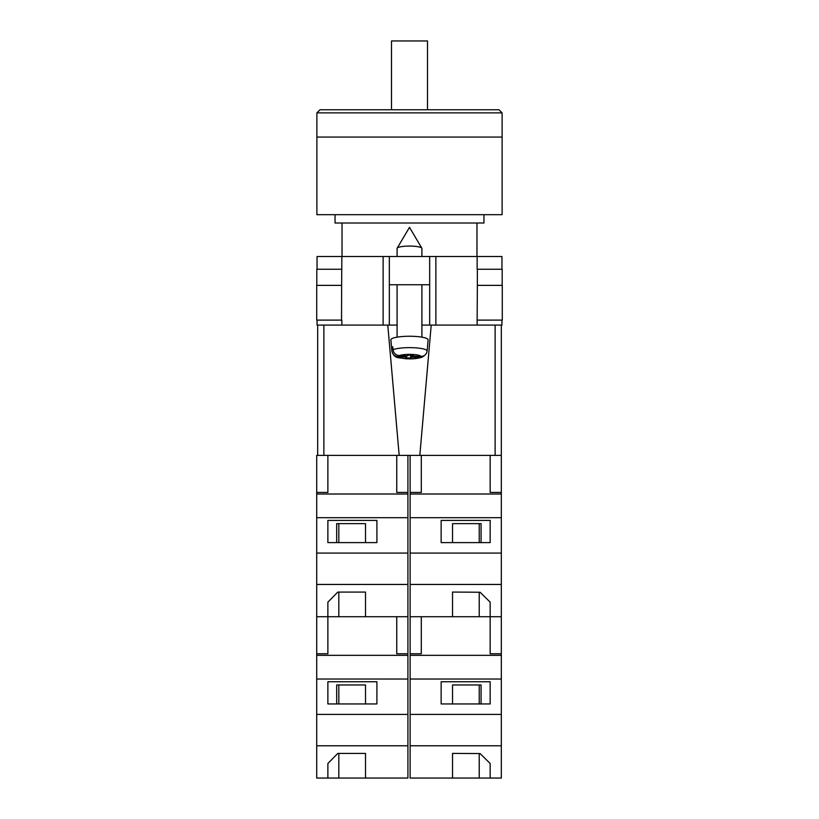 <?xml version="1.0" encoding="UTF-8"?>
<svg xmlns="http://www.w3.org/2000/svg" width="819" height="819" viewBox="0 0 819 819"><rect width="100%" height="100%" fill="white"/><g stroke="black" fill="none" stroke-linecap="round" stroke-linejoin="round"><path stroke-width="1.23" d="M501.955 320.116L501.955 325.082L421.908 325.082L429.668 325.082L429.668 284.746L389.332 284.746L389.332 325.082L397.092 325.082L383.128 325.082L383.128 256.511L317.045 256.511L317.045 269.236M317.045 320.116L317.045 325.082L383.128 325.082M429.668 284.746L429.668 256.511L389.332 256.511L389.332 284.746M383.128 256.511L389.332 256.511M429.668 256.511L501.955 256.511L501.955 269.236M502.293 320.116L477.139 320.116L477.364 285.37L502.293 285.37L502.293 320.116M341.861 320.116L341.861 325.082M341.533 320.116L316.707 320.116L316.707 285.37L341.636 285.37L341.533 320.116M477.139 269.236L477.139 256.511M341.636 285.37L341.861 256.511M316.81 285.37L316.81 269.236L341.861 269.236M502.19 285.37L502.19 269.236L477.364 269.236L477.364 285.37M397.092 256.511L397.092 248.444A12.408 2.365 0 0 1 397.164 248.177A12.408 2.365 0 0 1 397.317 247.993A12.408 2.365 0 0 1 409.5 246.079A12.408 2.365 0 0 1 421.836 248.177A12.408 2.365 0 0 1 421.908 248.444L421.908 256.511M411.404 355.221L411.404 357.227L422.45 357.033C417.966 358.609 412.305 359.172 405.466 358.732C397.993 357.217 394.471 359.08 391.881 351.054A17.619 3.358 0 0 1 391.881 350.952L391.625 347.973A17.885 3.409 0 0 1 391.943 347.379A17.885 3.409 0 0 1 392.803 346.806L393.069 349.785A17.619 3.358 0 0 1 412.858 347.696A17.619 3.358 0 0 1 427.119 351.044C426.484 354.484 424.406 356.255 420.894 356.378L412.581 356.07L413.37 355.303L408.384 355.108L407.596 355.886L399.283 355.579C395.772 355.19 393.704 353.265 393.069 349.785M427.119 351.044L428.112 339.865A18.612 3.552 180 0 0 411.445 336.271A18.612 3.552 180 0 0 391.226 339.127A18.612 3.552 180 0 0 390.888 339.865L391.881 351.054M411.404 357.227L410.616 358.005L405.63 357.821L406.419 357.043L398.106 356.736A11.435 2.181 180 0 0 407.319 358.702A11.435 2.181 180 0 0 419.717 357.545M422.45 357.033L424.774 355.221M391.881 350.952C392.516 354.422 394.594 356.357 398.106 356.736M410.616 355.2L410.616 358.005M406.419 355.845L406.419 357.043M391.625 347.973L392.915 348.024M412.581 355.272L412.581 356.07M396.754 455.384L396.754 492.434L407.923 492.434L407.923 616.717L365.509 616.717L365.509 592.076L337.797 592.076L327.876 602.16L327.876 616.717L327.876 602.16M407.923 584.449L316.707 584.449L316.707 616.717L396.754 616.717L396.754 653.767L407.923 653.767L407.923 655.343L316.707 655.343L316.707 778.05L365.509 778.05L365.509 753.408L337.797 753.408L327.876 763.492L327.876 778.05L327.876 763.492M323.874 325.082L323.874 455.384L316.707 455.384L316.707 584.449M407.923 517.7L316.707 517.7M407.923 553.081L316.707 553.081M376.904 520.413L327.876 520.413L327.876 542.608L376.904 542.608L376.904 520.413L376.904 542.608M316.707 492.434L327.876 492.434L327.876 455.384M407.923 494.011L316.707 494.011M407.923 492.434L407.923 455.384M365.509 542.608L365.509 523.638L336.681 523.638L336.681 542.608M327.876 542.608L327.876 520.413M365.509 592.076L365.509 616.717M336.681 523.638L338.831 523.638L338.831 542.608M338.831 592.076L338.831 616.717M502.108 112.868L502.108 137.07L316.892 137.07L502.108 137.07L502.108 214.691L316.892 214.691L316.892 112.868L319.994 109.766L499.006 109.766L502.108 112.868L316.892 112.868M335.043 214.691L335.043 223.003L483.957 223.003L483.957 214.691M391.502 109.766L391.502 40.95L427.498 40.95L427.498 109.766M501.33 405.743L501.33 325.082L501.33 455.384L495.126 455.384L495.126 325.082M431.214 325.082L419.819 455.384L495.126 455.384M419.819 455.384L399.181 455.384L387.786 325.082M323.874 455.384L399.181 455.384M317.67 455.384L317.67 325.082M452.538 753.398L452.538 778.05L490.161 778.05L490.161 763.492L480.088 753.562L452.538 753.398L452.538 778.05L410.124 778.05L410.124 616.717L452.538 616.717L452.538 592.065L480.088 592.239L490.161 602.16L490.161 616.717L501.33 616.717L501.33 455.384M410.124 653.767L421.294 653.767L421.294 616.717L490.161 616.717L490.161 602.16M410.124 616.717L410.124 584.449L501.33 584.449M481.07 542.608L481.07 523.638L452.538 523.638L452.538 542.608M490.161 542.608L490.161 520.413L490.161 542.608L441.144 542.608L441.144 520.413L490.161 520.413M410.124 584.449L410.124 492.434L421.294 492.434L421.294 455.384M410.124 494.011L501.33 494.011M501.33 492.434L490.161 492.434L490.161 455.384L490.161 492.434M410.124 553.081L501.33 553.081M441.144 542.608L441.144 520.413M410.124 517.7L501.33 517.7M410.124 492.434L410.124 455.384M479.217 542.608L479.217 523.638L481.07 523.638M452.538 592.065L452.538 616.717M479.217 592.229L479.217 616.717M407.923 655.343L407.923 778.05L365.509 778.05L365.509 753.408M407.923 745.781L316.707 745.781M316.707 616.717L316.707 655.343M407.923 679.033L316.707 679.033M407.923 714.414L316.707 714.414M376.904 681.746L327.876 681.746L327.876 703.941L376.904 703.941L376.904 681.746L376.904 703.941M316.707 653.767L327.876 653.767L327.876 616.717M407.923 653.767L407.923 616.717M365.509 703.941L365.509 684.971L336.681 684.971L336.681 703.941M327.876 703.941L327.876 681.746M336.681 684.971L338.831 684.971L338.831 703.941M338.831 753.408L338.831 778.05M490.161 763.492L490.161 778.05L501.33 778.05L501.33 616.717M410.124 745.781L501.33 745.781M481.07 703.941L481.07 684.971L452.538 684.971L452.538 703.941M490.161 703.941L490.161 681.746L490.161 703.941L441.144 703.941L441.144 681.746L490.161 681.746M410.124 655.343L501.33 655.343M501.33 653.767L490.161 653.767L490.161 616.717L490.161 653.767M410.124 714.414L501.33 714.414M441.144 703.941L441.144 681.746M410.124 679.033L501.33 679.033M479.217 703.941L479.217 684.971L481.07 684.971M479.217 753.562L479.217 778.05M435.872 325.082L435.872 256.511M477.139 325.082L477.139 320.116M420.894 356.378A11.435 2.181 180 0 0 411.681 354.412A11.435 2.181 180 0 0 399.283 355.579M421.836 248.177L409.5 227.344L397.164 248.177M397.092 284.746L397.092 337.162M421.908 284.746L421.908 337.162M476.975 223.003L476.975 256.511M342.025 223.003L342.025 256.511"/></g></svg>
